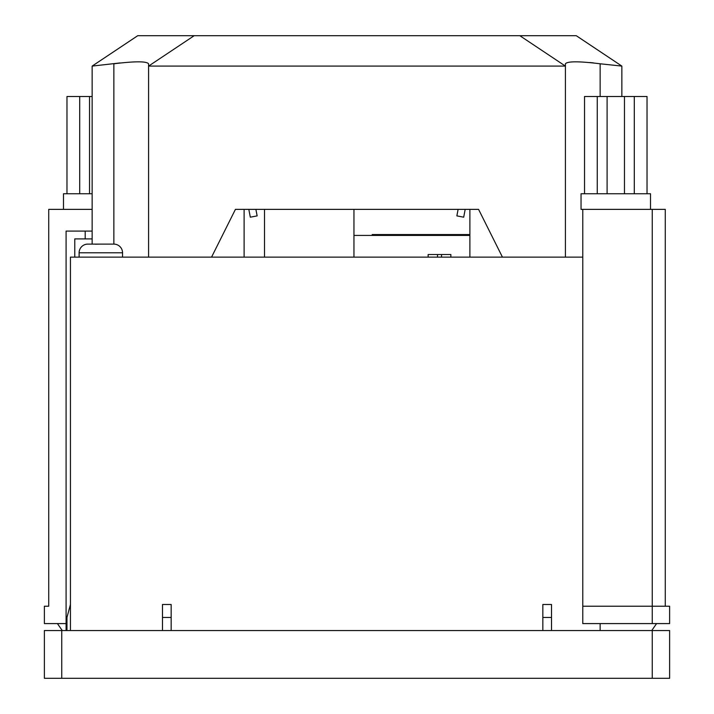 <?xml version="1.0" encoding="UTF-8"?>
<svg xmlns="http://www.w3.org/2000/svg" width="714" height="714" viewBox="0 0 714 714"><rect width="100%" height="100%" fill="white"/><g stroke="black" fill="none" stroke-linecap="round" stroke-linejoin="round"><path stroke-width="1.07" d="M255.889 209.372L257.138 215.887L250.311 217.19L248.811 209.372M465.189 209.372L463.689 217.19L456.862 215.887L458.111 209.372M113.856 244.108L87.804 244.108A8.684 8.684 0 0 0 79.12 252.792L122.54 252.792A8.684 8.684 0 0 0 113.856 244.108L113.856 63.787C134.964 61.181 146.54 61.181 148.592 63.787L148.592 66.09L565.408 66.09L565.408 63.787C567.496 61.181 579.072 61.181 600.144 63.787L621.858 66.09L576.269 35.7L137.731 35.7L92.142 66.09L120.095 62.93M519.819 35.7L565.408 66.09L565.408 257.138M502.451 257.138L478.576 209.372L235.424 209.372L211.549 257.138M194.181 35.7L148.592 66.09L148.592 257.138M589.898 62.529L593.352 62.868M621.858 66.09L621.858 96.488M92.142 66.09L92.142 244.108M584.534 193.744L584.534 96.488L607.096 96.488L607.096 193.744M650.508 209.372L650.508 193.744L581.044 193.744L581.044 209.372L665.278 209.372L665.278 606.222M582.776 209.372L582.776 623.59L652.248 623.59L652.248 606.222L669.616 606.222L669.616 623.59L652.248 623.59M582.776 606.222L652.248 606.222L652.248 209.372M600.144 630.542L600.144 623.59M651.73 630.542L656.594 623.59M634.291 193.744L634.291 96.488L607.096 96.488M624.464 193.744L624.464 96.488M597.261 193.744L597.261 96.488M647.027 193.744L647.027 96.488L634.291 96.488M92.142 193.744L63.492 193.744L63.492 209.372M48.722 606.222L44.384 606.222L48.722 606.222L48.722 209.372L92.142 209.372M44.384 606.222L44.384 623.59L66.09 623.59L66.09 231.086L92.142 231.086M66.09 630.542L66.09 623.59M62.27 630.542L57.406 623.59M89.536 193.744L89.536 96.488L66.973 96.488L66.973 193.744M79.709 193.744L79.709 96.488M92.142 96.488L89.536 96.488M85.198 231.086L85.198 238.904M372.199 235.424L372.199 234.558L469.892 234.558M353.957 235.424L469.892 235.424M264.519 209.372L264.519 257.138M353.957 209.372L353.957 257.138M70.436 630.542L70.436 257.138L582.776 257.138M171.164 630.542L171.164 604.49L162.48 604.49L162.48 630.542M551.52 630.542L551.52 604.49L542.836 604.49L542.836 630.542M74.774 257.138L74.774 238.904L92.142 238.904M113.249 244.108L106.27 244.108M99.871 244.108L95.39 244.197M469.892 209.372L469.892 257.138M244.108 209.372L244.108 257.138M450.855 257.138L450.855 254.532L428.141 254.532L428.141 257.138M437.495 254.532L437.495 257.138M441.502 254.532L441.502 257.138M90.499 244.108L95.39 244.108M551.52 617.449L542.836 617.449M171.164 617.449L162.48 617.449M70.436 604.49L66.964 617.449L66.964 630.542M44.384 630.542L61.752 630.542L61.752 678.3L44.384 678.3L44.384 630.542M652.248 630.542L669.616 630.542L669.616 678.3L652.248 678.3L652.248 630.542L61.752 630.542M652.248 678.3L61.752 678.3M600.144 63.787L600.144 96.488M79.12 252.792L79.12 257.138M122.54 252.792L122.54 257.138"/></g></svg>
